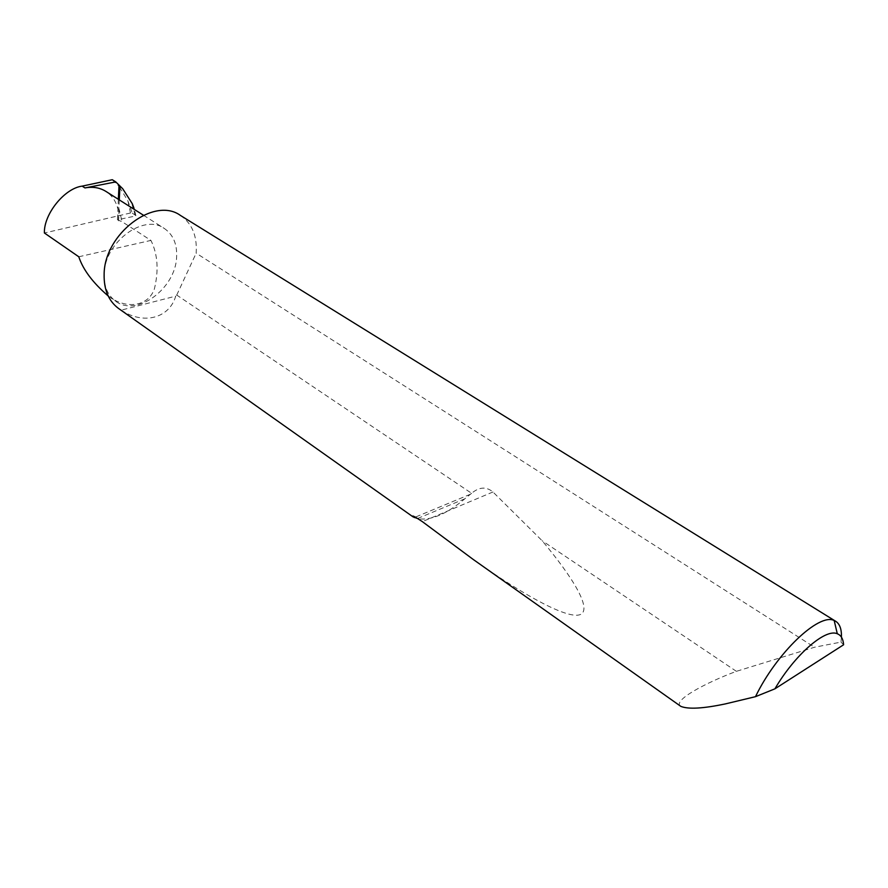 <?xml version="1.0" encoding="UTF-8"?>
<svg xmlns="http://www.w3.org/2000/svg" width="888" height="888" viewBox="0 0 888 888"><rect width="100%" height="100%" fill="white"/><g stroke="black" fill="none" stroke-linecap="round" stroke-linejoin="round"><path stroke-width="0.67" stroke-dasharray="4.44 3.33" d="M108.181 295.948L108.725 296.348C126.285 309.657 148.041 306.504 154.323 289.166C158.897 270.474 157.764 254.223 150.938 240.415L122.089 221.723L117.427 219.791L135.265 216.062L133.533 208.935M104.129 274.303C103.874 286.313 107.659 295.249 115.484 301.11C136.463 317.527 175.68 288.622 176.612 257.043C177.256 244.145 173.171 234.621 164.369 228.494C143.723 213.12 104.218 242.568 104.129 274.292M841.424 637.14L840.992 642.102L814.496 647.241L736.385 671.328C706.182 682.539 671.561 700.832 680.83 706.371M121.201 310.156C143.712 325.263 169.353 318.093 175.724 296.137L121.201 310.156L118.504 308.436M474.569 560.417C526.184 596.991 568.875 619.824 580.497 614.463C592.096 609.079 573.171 577.755 542.146 540.736L492.962 491.985C486.313 486.446 479.198 486.879 471.595 493.295L176.745 295.06L175.724 296.137M471.595 493.295L464.824 498.801C447.03 513.797 431.568 520.468 418.426 518.836M736.385 671.328L542.146 540.736M180.408 215.418C191.886 223.288 197.147 235.609 196.204 252.381L196.148 253.18L814.496 647.241M112.265 179.72L119.192 186.524L122.711 188.733M127.939 200.988L130.492 212.998L132.323 213.22L127.939 200.988L119.192 186.524M130.492 212.998L44.4 233M135.886 215.695L134.454 209.812L135.886 215.695L135.265 216.062M118.348 199.301L117.893 209.069C116.028 201.343 112.066 195.471 105.994 191.464M117.893 209.069L119.136 209.324L122.089 221.723M135.675 215.351L132.323 213.22M78.788 256.776L150.938 240.415M176.745 295.06L196.148 253.18M840.992 642.102L843.6 644.777M119.292 199.9L118.382 219.314M119.136 209.324L118.592 220.835M464.824 498.801L417.782 518.414M492.962 491.985L422.355 521.633M108.725 296.348L115.484 301.11M118.393 199.323L117.427 219.791M470.307 494.272L415.429 517.082M143.434 215.218L164.369 228.494"/><path stroke-width="1.33" d="M133.533 208.935L132.268 203.685L122.711 188.733L115.784 181.907L84.948 187.923L82.162 186.136C64.669 188.178 43.667 214.163 44.4 233L78.788 256.776C83.072 269.719 92.863 282.773 108.181 295.948M418.426 518.836L412.987 516.827C411.533 514.885 414.652 516.494 422.355 521.633L473.071 559.34L680.83 706.371C688.344 709.412 703.218 708.58 725.452 703.884L755.499 696.669C776.489 652.98 819.191 612.531 834.187 620.534L835.808 621.356C839.815 624.031 841.68 629.281 841.424 637.14M412.987 516.827L118.504 308.436C108.602 301.01 103.807 289.632 104.129 274.303C104.24 233.899 154.246 196.248 180.408 215.418L835.808 621.356M473.071 559.34L474.569 560.417M82.162 186.136L112.265 179.72L115.784 181.907M132.268 203.685L134.055 208.425M143.434 215.218L105.994 191.464C99.911 187.646 92.896 186.469 84.948 187.923M119.025 185.037L118.348 199.301M774.913 688.833C794.782 654.745 825.507 628.171 837.295 633.755C841.08 635.242 843.178 638.916 843.6 644.777L774.913 688.833L755.499 696.669M119.947 186.08L119.292 199.9M119.059 185.115L118.393 199.323M415.429 517.082L414.308 517.549M837.295 633.755L834.187 620.534"/></g></svg>
